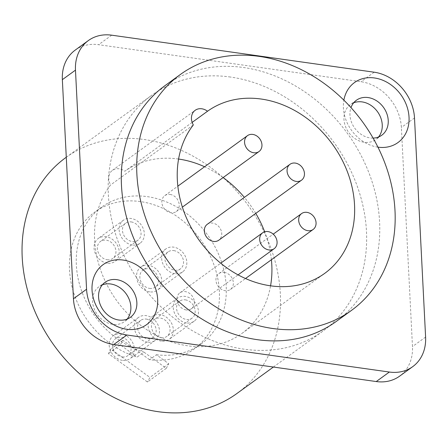 <?xml version="1.0" encoding="UTF-8"?>
<svg xmlns="http://www.w3.org/2000/svg" width="448" height="448" viewBox="0 0 448 448"><rect width="100%" height="100%" fill="white"/><g stroke="black" fill="none" stroke-linecap="round" stroke-linejoin="round"><path stroke-width="0.34" stroke-dasharray="2.24 1.68" d="M336.095 321.558A145.718 119.655 54 0 0 370.138 176.047A145.718 119.655 54 0 0 243.639 67.53A145.718 119.655 54 0 0 164.97 85.658M377.933 147.151A37.044 30.419 -126 0 1 343.879 100.162M75.247 50.075A43.221 35.493 -126 0 1 98.582 44.699L361.054 81.721A43.221 35.493 -126 0 1 401.38 127.478L412.479 346.59A43.221 35.493 -126 0 1 399.582 376.174M102.312 284.889A21.61 17.746 54 0 0 99.036 286.675A21.61 17.746 54 0 0 93.985 308.258A21.61 17.746 54 0 0 112.745 324.346A21.61 17.746 54 0 0 124.415 321.658A21.61 17.746 54 0 0 127.131 319.105M353.685 102.799A21.61 17.746 54 0 0 350.414 104.591A21.61 17.746 54 0 0 345.363 126.168A21.61 17.746 54 0 0 364.123 142.262A21.61 17.746 54 0 0 375.794 139.574A21.61 17.746 54 0 0 378.51 137.015M230.518 77.045A145.718 119.655 54 0 0 151.85 95.178A145.718 119.655 54 0 0 117.807 240.688A145.718 119.655 54 0 0 244.306 349.205A145.718 119.655 54 0 0 322.974 331.078A145.718 119.655 54 0 0 357.017 185.562A145.718 119.655 54 0 0 230.518 77.045M373.083 138.09A21.61 17.746 -126 0 1 370.115 137.917A21.61 17.746 -126 0 1 350.991 107.598M236.835 393.562A145.718 119.655 54 0 0 270.878 248.052A145.718 119.655 54 0 0 144.379 139.535A145.718 119.655 54 0 0 65.71 157.662M186.133 309.926A9.817 8.064 -126 0 1 177.61 302.613A9.817 8.064 -126 0 1 179.9 292.813A9.817 8.064 -126 0 1 185.203 291.592A9.817 8.064 -126 0 1 193.726 298.9A9.817 8.064 -126 0 1 191.43 308.706A9.817 8.064 -126 0 1 186.133 309.926M178.595 159.046A100.027 82.135 54 0 0 124.813 171.237A12.348 10.142 54 0 0 112.426 170.33A12.348 10.142 54 0 0 110.606 184.946A100.027 82.135 54 0 0 124.085 309.837A100.027 82.135 54 0 0 241.954 333.402A100.027 82.135 54 0 0 270.564 285.83M271.404 259.739A100.027 82.135 54 0 0 264.678 231.801M255.752 213.394A100.027 82.135 54 0 0 244.378 197.389M223.121 177.576A100.027 82.135 54 0 0 204.59 166.762M224.185 272.356A9.817 8.064 -126 0 1 232.708 279.67A9.817 8.064 -126 0 1 230.418 289.47A9.817 8.064 -126 0 1 225.114 290.69A9.817 8.064 -126 0 1 216.591 283.382A9.817 8.064 -126 0 1 218.887 273.577A9.817 8.064 -126 0 1 224.185 272.356M170.072 194.426A9.817 8.064 -126 0 1 178.595 201.734A9.817 8.064 -126 0 1 176.299 211.54A9.817 8.064 -126 0 1 171.002 212.761A9.817 8.064 -126 0 1 162.478 205.447A9.817 8.064 -126 0 1 164.774 195.647A9.817 8.064 -126 0 1 170.072 194.426M207.267 224.308A9.817 8.064 -126 0 1 212.57 223.087A9.817 8.064 -126 0 1 221.094 230.401A9.817 8.064 -126 0 1 218.798 240.201M192.164 122.382L124.813 171.237M193.323 124.942L110.606 184.946M156.402 354.754A84.588 69.462 54 0 0 200.939 344.081A84.588 69.462 54 0 0 207.497 234.825A84.588 69.462 54 0 0 101.601 207.144A84.588 69.462 54 0 0 79.895 285.678A84.588 69.462 54 0 0 143.959 352.117L137.11 357.084A84.588 69.462 -126 0 1 73.046 290.646A84.588 69.462 -126 0 1 94.758 212.106A84.588 69.462 -126 0 1 200.654 239.792A84.588 69.462 -126 0 1 194.096 349.048A84.588 69.462 -126 0 1 149.559 359.722L156.402 354.754L168.756 363.742L166.275 368.351L143.959 352.117M149.559 359.722L122.858 340.301L120.378 344.91L137.11 357.084M132.418 244.994A14.202 11.659 -126 0 1 120.086 234.416A14.202 11.659 -126 0 1 123.407 220.237A14.202 11.659 -126 0 1 131.074 218.473A14.202 11.659 -126 0 1 143.399 229.046A14.202 11.659 -126 0 1 140.084 243.225A14.202 11.659 -126 0 1 132.418 244.994M147.549 342.16A14.202 11.659 -126 0 1 135.218 331.582A14.202 11.659 -126 0 1 138.538 317.402A14.202 11.659 -126 0 1 146.205 315.638A14.202 11.659 -126 0 1 158.53 326.211A14.202 11.659 -126 0 1 155.215 340.39A14.202 11.659 -126 0 1 147.549 342.16M186.53 322.93A14.202 11.659 -126 0 1 174.205 312.351A14.202 11.659 -126 0 1 177.52 298.172A14.202 11.659 -126 0 1 185.186 296.402A14.202 11.659 -126 0 1 197.518 306.981A14.202 11.659 -126 0 1 194.197 321.16A14.202 11.659 -126 0 1 186.53 322.93M174.916 273.661A14.202 11.659 -126 0 1 162.585 263.082A14.202 11.659 -126 0 1 165.906 248.903A14.202 11.659 -126 0 1 173.572 247.134A14.202 11.659 -126 0 1 185.898 257.712A14.202 11.659 -126 0 1 182.582 271.891A14.202 11.659 -126 0 1 174.916 273.661M131.247 221.928A10.494 8.618 -126 0 1 140.358 229.746A10.494 8.618 -126 0 1 137.911 240.229A10.494 8.618 -126 0 1 132.244 241.534A10.494 8.618 -126 0 1 123.127 233.716A10.494 8.618 -126 0 1 125.58 223.233A10.494 8.618 -126 0 1 131.247 221.928M146.378 319.094A10.494 8.618 -126 0 1 155.49 326.911A10.494 8.618 -126 0 1 153.037 337.394A10.494 8.618 -126 0 1 147.37 338.699A10.494 8.618 -126 0 1 138.258 330.882A10.494 8.618 -126 0 1 140.711 320.404A10.494 8.618 -126 0 1 146.378 319.094M185.36 299.863A10.494 8.618 -126 0 1 194.477 307.681A10.494 8.618 -126 0 1 192.024 318.164A10.494 8.618 -126 0 1 186.357 319.469A10.494 8.618 -126 0 1 177.246 311.651A10.494 8.618 -126 0 1 179.693 301.168A10.494 8.618 -126 0 1 185.36 299.863M173.746 250.594A10.494 8.618 -126 0 1 182.857 258.412A10.494 8.618 -126 0 1 180.404 268.895A10.494 8.618 -126 0 1 174.737 270.2A10.494 8.618 -126 0 1 165.626 262.382A10.494 8.618 -126 0 1 168.078 251.899A10.494 8.618 -126 0 1 173.746 250.594M166.275 368.351L147.448 382.01L108.399 353.601L110.88 348.992L149.934 377.401L147.448 382.01M120.378 344.91L108.399 353.601M168.756 363.742L149.934 377.401M122.858 340.301L110.88 348.992M107.139 259.745A10.494 8.618 54 0 0 112.806 258.434A10.494 8.618 54 0 0 115.259 247.957A10.494 8.618 54 0 0 106.148 240.139A10.494 8.618 54 0 0 100.481 241.444A10.494 8.618 54 0 0 98.028 251.927A10.494 8.618 54 0 0 107.139 259.745M107.318 263.2A14.202 11.659 -126 0 1 94.987 252.627A14.202 11.659 -126 0 1 98.308 238.442A14.202 11.659 -126 0 1 105.974 236.678A14.202 11.659 -126 0 1 118.3 247.257A14.202 11.659 -126 0 1 114.985 261.436A14.202 11.659 -126 0 1 107.318 263.2M122.444 360.366A14.202 11.659 -126 0 1 110.118 349.793A14.202 11.659 -126 0 1 113.434 335.614A14.202 11.659 -126 0 1 121.1 333.844A14.202 11.659 -126 0 1 133.431 344.422A14.202 11.659 -126 0 1 130.11 358.602A14.202 11.659 -126 0 1 122.444 360.366M122.27 356.91A10.494 8.618 54 0 0 127.938 355.6A10.494 8.618 54 0 0 130.39 345.122A10.494 8.618 54 0 0 121.279 337.305A10.494 8.618 54 0 0 115.612 338.61A10.494 8.618 54 0 0 113.159 349.093A10.494 8.618 54 0 0 122.27 356.91M161.431 341.135A14.202 11.659 -126 0 1 149.1 330.562A14.202 11.659 -126 0 1 152.421 316.378A14.202 11.659 -126 0 1 160.087 314.614A14.202 11.659 -126 0 1 172.413 325.186A14.202 11.659 -126 0 1 169.098 339.371A14.202 11.659 -126 0 1 161.431 341.135M161.252 337.674A10.494 8.618 54 0 0 166.919 336.37A10.494 8.618 54 0 0 169.372 325.886A10.494 8.618 54 0 0 160.261 318.069A10.494 8.618 54 0 0 154.594 319.379A10.494 8.618 54 0 0 152.141 329.857A10.494 8.618 54 0 0 161.252 337.674M149.811 291.866A14.202 11.659 -126 0 1 137.486 281.288A14.202 11.659 -126 0 1 140.801 267.109A14.202 11.659 -126 0 1 148.467 265.345A14.202 11.659 -126 0 1 160.798 275.918A14.202 11.659 -126 0 1 157.478 290.102A14.202 11.659 -126 0 1 149.811 291.866M149.638 288.406A10.494 8.618 54 0 0 155.305 287.101A10.494 8.618 54 0 0 157.758 276.618A10.494 8.618 54 0 0 148.646 268.8A10.494 8.618 54 0 0 142.979 270.11A10.494 8.618 54 0 0 140.526 280.588A10.494 8.618 54 0 0 149.638 288.406M111.703 35.179L98.582 44.699M374.181 72.201L361.054 81.721M425.6 337.07L412.479 346.59M414.501 117.964L401.38 127.478M130.402 317.313L124.415 321.658M105.028 282.33L99.036 286.675M381.78 135.229L375.794 139.574M356.401 100.246L350.414 104.591M66.276 157.248L151.85 95.178M273.392 367.046L322.974 331.078M179.9 292.813L220.713 263.206M191.43 308.706L238.073 274.87M230.418 289.47L245.498 278.527M218.887 273.577L273.23 234.158M176.299 211.54L182.386 207.122M164.774 195.647L177.862 186.15M112.426 170.33L195.143 110.326M241.954 333.402L324.671 273.398M101.601 207.144L94.758 212.106M200.939 344.081L194.096 349.048M137.911 240.229L112.806 258.434M125.58 223.233L100.481 241.444M123.407 220.237L98.308 238.442M140.084 243.225L114.985 261.436M153.037 337.394L127.938 355.6M140.711 320.404L115.612 338.61M138.538 317.402L113.434 335.614M155.215 340.39L130.11 358.602M192.024 318.164L166.919 336.37M179.693 301.168L154.594 319.379M177.52 298.172L152.421 316.378M194.197 321.16L169.098 339.371M180.404 268.895L155.305 287.101M168.078 251.899L142.979 270.11M165.906 248.903L140.801 267.109M182.582 271.891L157.478 290.102"/><path stroke-width="0.67" d="M111.703 35.179L374.181 72.201A43.221 35.493 -126 0 1 414.501 117.964L425.6 337.07A43.221 35.493 -126 0 1 412.703 366.66A43.221 35.493 -126 0 1 389.368 372.036L126.89 335.014A43.221 35.493 -126 0 1 86.57 289.251L75.471 70.14A43.221 35.493 -126 0 1 88.368 40.555A43.221 35.493 -126 0 1 111.703 35.179M180.376 74.486L164.97 85.658A145.718 119.655 54 0 0 130.928 231.168A145.718 119.655 54 0 0 257.426 339.685A145.718 119.655 54 0 0 336.095 321.558L351.501 310.386A145.718 119.655 54 0 0 385.543 164.875A145.718 119.655 54 0 0 259.045 56.358A145.718 119.655 54 0 0 180.376 74.486A145.718 119.655 54 0 0 146.334 219.996A145.718 119.655 54 0 0 272.832 328.513A145.718 119.655 54 0 0 351.501 310.386M126.599 329.246A37.044 30.419 -126 0 1 92.036 290.024A37.044 30.419 -126 0 1 123.094 260.053A37.044 30.419 -126 0 1 157.657 299.275A37.044 30.419 -126 0 1 126.599 329.246M343.879 100.162A37.044 30.419 -126 0 1 374.472 77.969A37.044 30.419 -126 0 1 409.03 117.191A37.044 30.419 -126 0 1 377.978 147.162A37.044 30.419 -126 0 1 377.933 147.151M412.703 366.66L399.582 376.174A43.221 35.493 -126 0 1 376.247 381.55L113.77 344.529A43.221 35.493 -126 0 1 73.45 298.771L62.35 79.66A43.221 35.493 -126 0 1 75.247 50.075L88.368 40.555M127.131 319.105A21.61 17.746 54 0 0 128.604 298.01A21.61 17.746 54 0 0 110.701 283.987A21.61 17.746 54 0 0 102.312 284.889M378.51 137.015A21.61 17.746 54 0 0 379.982 115.926A21.61 17.746 54 0 0 362.079 101.903A21.61 17.746 54 0 0 353.685 102.799M116.693 279.642A21.61 17.746 -126 0 1 135.453 295.736A21.61 17.746 -126 0 1 130.402 317.313A21.61 17.746 -126 0 1 118.737 320.006A21.61 17.746 -126 0 1 99.977 303.912A21.61 17.746 -126 0 1 105.028 282.33A21.61 17.746 -126 0 1 116.693 279.642M350.991 107.598A21.61 17.746 -126 0 1 356.401 100.246A21.61 17.746 -126 0 1 368.071 97.558A21.61 17.746 -126 0 1 386.831 113.652A21.61 17.746 -126 0 1 381.78 135.229A21.61 17.746 -126 0 1 373.083 138.09M66.276 157.248L65.71 157.662A145.718 119.655 54 0 0 31.668 303.173A145.718 119.655 54 0 0 158.166 411.69A145.718 119.655 54 0 0 236.835 393.562L273.392 367.046M207.53 111.233A12.348 10.142 54 0 0 195.143 110.326A12.348 10.142 54 0 0 193.323 124.942A100.027 82.135 54 0 0 206.802 249.833A100.027 82.135 54 0 0 324.671 273.398A100.027 82.135 54 0 0 332.567 144.402A100.027 82.135 54 0 0 207.53 111.233L192.164 122.382M268.85 249.922A9.817 8.064 -126 0 1 260.327 242.609A9.817 8.064 -126 0 1 262.618 232.809A9.817 8.064 -126 0 1 267.921 231.582A9.817 8.064 -126 0 1 276.444 238.896A9.817 8.064 -126 0 1 274.148 248.702A9.817 8.064 -126 0 1 268.85 249.922M307.832 230.686A9.817 8.064 -126 0 1 299.309 223.378A9.817 8.064 -126 0 1 301.605 213.573A9.817 8.064 -126 0 1 306.902 212.352A9.817 8.064 -126 0 1 315.426 219.666A9.817 8.064 -126 0 1 313.135 229.466A9.817 8.064 -126 0 1 307.832 230.686M253.719 152.757A9.817 8.064 -126 0 1 245.196 145.443A9.817 8.064 -126 0 1 247.492 135.643A9.817 8.064 -126 0 1 252.79 134.417A9.817 8.064 -126 0 1 261.313 141.73A9.817 8.064 -126 0 1 259.022 151.536A9.817 8.064 -126 0 1 253.719 152.757M296.218 181.418A9.817 8.064 54 0 0 301.515 180.197A9.817 8.064 54 0 0 303.811 170.397A9.817 8.064 54 0 0 295.288 163.083A9.817 8.064 54 0 0 289.99 164.304A9.817 8.064 54 0 0 287.694 174.11A9.817 8.064 54 0 0 296.218 181.418M270.564 285.83A100.027 82.135 54 0 0 271.404 259.739M264.678 231.801A100.027 82.135 54 0 0 255.752 213.394M244.378 197.389A100.027 82.135 54 0 0 223.121 177.576M204.59 166.762A100.027 82.135 54 0 0 178.595 159.046M301.515 180.197L218.798 240.201A9.817 8.064 -126 0 1 213.5 241.422A9.817 8.064 -126 0 1 204.977 234.114A9.817 8.064 -126 0 1 207.267 224.308L289.99 164.304M75.471 70.14L62.35 79.66M86.57 289.251L73.45 298.771M126.89 335.014L113.77 344.529M389.368 372.036L376.247 381.55M220.713 263.206L262.618 232.809M238.073 274.87L274.148 248.702M245.498 278.527L313.135 229.466M273.23 234.158L301.605 213.573M182.386 207.122L259.022 151.536M177.862 186.15L247.492 135.643"/></g></svg>
